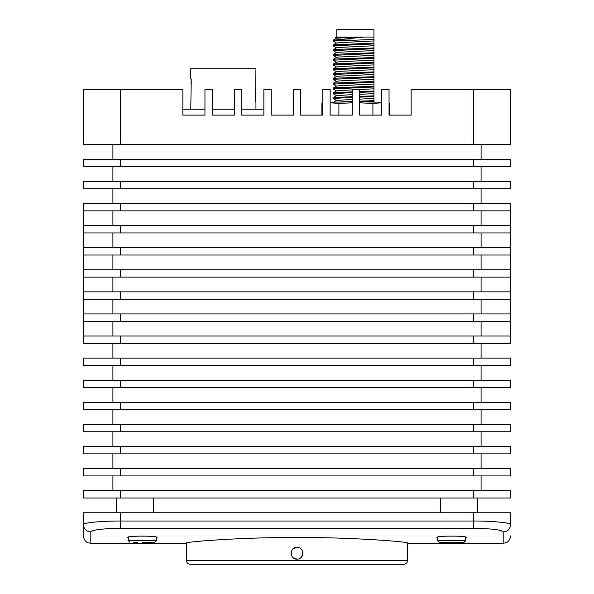 <?xml version="1.0" encoding="UTF-8"?>
<svg xmlns="http://www.w3.org/2000/svg" width="594" height="594" viewBox="0 0 594 594"><rect width="100%" height="100%" fill="white"/><g stroke="black" fill="none" stroke-linecap="round" stroke-linejoin="round"><path stroke-width="0.89" d="M120.27 358.115L83.457 358.115L83.457 365.481L510.543 365.481L510.543 358.115L120.27 358.115L120.27 365.481M120.27 490.666L83.457 490.666L83.457 498.024L510.543 498.024L510.543 490.666L120.27 490.666L120.27 498.024M120.27 468.569L83.457 468.569L83.457 475.935L510.543 475.935L510.543 468.569L120.27 468.569L120.27 475.935M120.27 446.48L83.457 446.48L83.457 453.846L510.543 453.846L510.543 446.48L120.27 446.48L120.27 453.846M120.27 424.391L83.457 424.391L83.457 431.756L510.543 431.756L510.543 424.391L120.27 424.391L120.27 431.756M473.73 402.301L83.457 402.301L83.457 409.667L510.543 409.667L510.543 402.301L473.73 402.301L473.73 409.667M473.73 380.212L83.457 380.212L83.457 387.57L510.543 387.57L510.543 380.212L473.73 380.212L473.73 387.57M112.912 490.666L112.912 475.935M481.088 475.935L481.088 490.666M112.912 468.569L112.912 453.846M481.088 453.846L481.088 468.569M112.912 446.48L112.912 431.756M481.088 431.756L481.088 446.48M112.912 424.391L112.912 409.667M481.088 409.667L481.088 424.391M112.912 402.301L112.912 387.57M481.088 387.57L481.088 402.301M112.912 380.212L112.912 365.481M481.088 365.481L481.088 380.212M473.73 89.345L473.73 144.572L510.543 144.572L510.543 89.345L411.137 89.345L411.137 115.117L389.048 115.117L389.048 89.345L381.682 89.345L381.682 115.117L359.593 115.117L359.593 89.345L352.227 89.345L352.227 115.117L330.138 115.117L330.138 89.345L322.772 89.345L322.772 115.117L300.683 115.117L300.683 89.345L293.317 89.345L293.317 115.117L271.228 115.117L271.228 89.345L263.862 89.345L263.862 115.117L241.773 115.117L241.773 89.345L234.407 89.345L234.407 115.117L212.318 115.117L212.318 89.345L204.952 89.345L204.952 115.117L182.863 115.117L182.863 89.345L120.27 89.345L120.27 144.572L83.457 144.572L83.457 89.345L120.27 89.345M473.73 203.482L473.73 210.848L510.543 210.848L510.543 203.482L83.457 203.482L83.457 343.391L510.543 343.391L510.543 336.026L83.457 336.026M481.088 144.572L481.088 159.303M112.912 144.572L112.912 159.303M120.27 159.303L83.457 159.303L83.457 166.662L510.543 166.662L510.543 159.303L120.27 159.303L120.27 166.662M473.73 144.572L120.27 144.572M481.088 166.662L481.088 181.393M112.912 166.662L112.912 181.393M481.088 188.751L481.088 203.482M112.912 188.751L112.912 203.482M481.088 210.848L481.088 225.572M112.912 210.848L112.912 225.572M481.088 232.937L481.088 247.661M112.912 232.937L112.912 247.661M481.088 255.026L481.088 269.758M112.912 255.026L112.912 269.758M481.088 277.116L481.088 291.847M112.912 277.116L112.912 291.847M481.088 299.213L481.088 313.936M112.912 299.213L112.912 313.936M481.088 321.302L481.088 336.026M112.912 321.302L112.912 336.026M481.088 343.391L481.088 358.115M112.912 343.391L112.912 358.115M510.543 210.848L510.543 321.302L83.457 321.302M510.543 313.936L83.457 313.936M510.543 291.847L83.457 291.847M510.543 299.213L83.457 299.213M510.543 269.758L83.457 269.758M510.543 277.116L83.457 277.116M510.543 247.661L83.457 247.661M510.543 255.026L83.457 255.026M510.543 225.572L83.457 225.572M510.543 232.937L83.457 232.937M473.73 210.848L83.457 210.848M120.27 181.393L510.543 181.393L510.543 188.751L83.457 188.751L83.457 181.393L120.27 181.393L120.27 188.751M510.543 321.302L510.543 336.026M300.727 557.818L301.165 557.417L300.727 557.818M301.262 557.321L302.888 553.252L301.262 557.321M297 547.364C304.588 547 304.618 559.496 297 559.147C289.404 559.511 289.397 547 297 547.364L293.117 548.826L297 547.364M465.629 537.719L466.364 537.355C466.802 535.721 436.479 535.721 436.909 537.355L437.644 537.719M156.356 537.719L157.091 537.355C157.529 535.721 127.205 535.721 127.636 537.355L128.371 537.719M186.546 560.617A3.683 3.683 0 0 0 190.228 564.3L403.772 564.3A3.683 3.683 0 0 0 407.454 560.617L407.454 542.998C409.845 542.018 355.205 537.303 297.126 537.473C239.092 537.288 184.489 541.98 186.546 542.998L186.546 560.617L407.454 560.617M98.159 529.596L99.391 529.432M104.7 528.898L108.932 528.615M113.291 528.437L114.464 528.4M510.543 524.591L510.543 512.756L473.73 512.756L473.73 528.326L120.27 528.326C102.331 528.608 92.508 529.803 90.815 531.905A7.366 7.314 180 0 1 83.457 524.591C82.366 522.839 101.723 520.931 120.27 521.02L473.73 521.02C492.359 520.945 511.367 522.794 510.543 524.591A7.366 7.314 180 0 1 503.185 531.905C501.529 529.811 491.713 528.615 473.73 528.326L473.797 528.326M90.815 531.905L90.815 543.347L87.578 542.589C87.674 542.745 83.925 541.186 83.457 535.981L83.457 512.756L120.27 512.756L120.27 528.326M292.033 550.089L291.112 553.252L292.055 550.059M293.273 557.818L297 559.147L293.273 557.818M477.413 498.024L477.413 512.756M116.587 498.024L116.587 512.756M473.73 512.756L120.27 512.756M191.253 81.148A4.418 4.418 0 0 0 191.253 84.289M255.479 84.289A4.418 4.418 0 0 0 255.479 81.148M204.952 115.117L182.863 115.117L182.863 109.229L204.952 109.229M212.318 109.229L234.407 109.229M241.773 109.229L263.862 109.229L263.862 115.117L241.773 115.117M255.947 109.229L255.947 101.864L255.479 101.864L255.947 68.726L190.778 68.726L190.778 79.039L191.253 79.039L190.778 109.229M373.953 100.483L373.953 101.455M373.953 95.693L373.953 96.674M373.953 90.912L373.953 91.884M373.953 86.123L373.953 87.103M373.953 81.341L373.953 82.314M373.953 76.552L373.953 77.524M373.953 71.763L373.953 72.743M373.953 66.981L373.953 67.954M373.953 62.192L373.953 63.164M373.953 57.403L373.953 58.383M373.953 52.621L373.953 53.594M373.953 47.832L373.953 48.805M373.953 43.05L373.953 44.023M373.953 43.169L373.953 43.919L333.086 45.82L333.123 45.018L336.137 44.661L373.953 43.169L373.953 29.7L336.761 29.7L336.761 37.066M373.953 47.951L373.953 48.708L333.086 50.601L333.123 49.799L336.137 49.45L373.953 47.951L373.953 43.919M373.953 52.74L373.953 53.49L333.086 55.391L333.123 54.589L336.137 54.24L373.953 52.74L373.953 48.708M373.953 57.521L373.953 58.279L333.086 60.18L333.123 59.37L336.137 59.021L373.953 57.521L373.953 53.49M373.953 62.311L373.953 63.068L333.086 64.961L333.123 64.159L336.137 63.81L373.953 62.311L373.953 58.279M373.953 67.1L373.953 67.85L333.086 69.75L333.123 68.949L336.137 68.592L373.953 67.1L373.953 63.068M373.953 71.881L373.953 72.639L333.086 74.532L333.123 73.73L336.137 73.381L373.953 71.881L373.953 67.85M373.953 76.671L373.953 77.428L333.086 79.321L333.123 78.519L336.137 78.17L373.953 76.671L373.953 72.639M373.953 81.46L373.953 82.21L333.086 84.11L333.123 83.309L336.137 82.952L373.953 81.46L373.953 77.428M373.953 86.241L373.953 86.999L333.086 88.892L333.123 88.09L336.137 87.741L373.953 86.241L373.953 82.21M359.593 91.61L373.953 91.031L373.953 86.999M373.953 91.031L373.953 91.78L359.593 92.367M359.593 96.399L373.953 95.812L373.953 91.78M373.953 95.812L373.953 96.57L359.593 97.156M359.593 101.188L373.953 100.601L373.953 96.57M373.953 100.601L373.953 101.359L361.835 101.864M373.953 101.864L373.953 101.359M373.953 98.374L359.593 99.146M352.227 99.428L336.62 100.423L334.14 101.864M340.711 101.864L352.227 101.418M373.953 93.592L359.593 94.364M352.227 94.639L336.62 95.641L333.123 97.661L352.227 96.636M352.227 97.386L333.086 98.47L333.123 97.661M373.953 88.803L359.593 89.575M352.227 89.85L336.62 90.852L333.123 92.879L352.227 91.847M352.227 92.597L333.086 93.681L333.123 92.879M373.953 84.021L339.167 85.722L336.62 86.071L333.123 88.09M373.953 79.232L339.167 80.94L336.62 81.281L333.123 83.309M373.953 74.443L339.167 76.151L336.62 76.492L333.123 78.519M373.953 69.661L339.167 71.369L336.62 71.711L333.123 73.73M373.953 64.872L339.167 66.58L336.62 66.922L333.123 68.949M373.953 60.083L339.167 61.791L336.62 62.132L333.123 64.159M373.953 55.301L339.167 57.009L336.62 57.351L333.123 59.37M373.953 50.512L339.167 52.22L336.62 52.562L333.123 54.589M373.953 45.723L339.167 47.431L336.62 47.78L333.123 49.799M373.953 40.941L339.167 42.649L336.62 42.991L333.123 45.018M336.62 38.32L335.469 37.622L355.91 37.066L336.62 38.202L333.123 40.229L363.996 37.066L373.953 37.066M373.953 39.442L333.086 41.031L333.123 40.229M355.91 37.066L363.996 37.066M333.086 98.47L336.62 100.542M333.086 93.681L336.62 95.753M333.086 88.892L336.62 90.964M333.086 84.11L336.62 86.182M333.086 79.321L336.62 81.393M333.086 74.532L336.62 76.611M333.086 69.75L336.62 71.822M333.086 64.961L336.62 67.033M333.086 60.18L336.62 62.251M333.086 55.391L336.62 57.462M333.086 50.601L336.62 52.673M333.086 45.82L336.62 47.891M333.086 41.031L336.62 43.102M350.497 40.006L334.4 40.006M335.469 37.622L336.026 37.066L347.824 37.066M342.968 115.117L336.872 115.117M321.896 114.798L322.772 114.946L321.896 114.798L321.896 103.482L322.772 103.349L321.896 103.482M352.227 101.864L330.138 102.183M330.138 102.762L338.907 103.482L352.227 102.799M381.682 102.183L359.593 101.864M389.924 114.798L389.048 114.946L389.924 114.798L389.924 103.482L389.048 103.349L389.924 103.482M374.948 115.117L368.852 115.117M359.593 102.799L372.913 103.482L381.682 102.762M372.913 103.482L372.913 114.798M338.907 103.482L338.907 114.798M137.741 542.211L133.123 542.211M128.371 536.976L128.371 540.733L156.356 540.733L154.886 542.211L142.367 542.211M451.633 542.211L439.115 542.211L437.644 540.733L465.629 540.733L464.152 542.211L447.015 542.211M212.318 115.117L234.407 115.117M271.228 115.117L293.317 115.117M300.683 115.117L322.772 115.117M330.138 115.117L352.227 115.117M359.593 115.117L381.682 115.117M389.048 115.117L411.137 115.117M473.73 498.024L473.73 490.666M473.73 475.935L473.73 468.569M473.73 453.846L473.73 446.48M473.73 431.756L473.73 424.391M120.27 409.667L120.27 402.301M120.27 387.57L120.27 380.212M473.73 365.481L473.73 358.115M473.73 336.026L473.73 343.391M120.27 336.026L120.27 343.391M473.73 313.936L473.73 321.302M120.27 313.936L120.27 321.302M473.73 291.847L473.73 299.213M120.27 291.847L120.27 299.213M473.73 269.758L473.73 277.116M120.27 269.758L120.27 277.116M473.73 247.661L473.73 255.026M120.27 247.661L120.27 255.026M473.73 225.572L473.73 232.937M120.27 225.572L120.27 232.937M120.27 203.482L120.27 210.848M473.73 181.393L473.73 188.751M473.73 159.303L473.73 166.662M407.454 543.347L503.185 543.347L503.185 531.905M440.592 498.024L440.592 512.756M153.408 498.024L153.408 512.756M503.185 543.347L506.422 542.589C506.326 542.745 510.075 541.186 510.543 535.981M90.815 543.347L186.546 543.347M128.371 540.733L129.848 542.211M156.356 536.976L156.356 540.733M437.644 536.976L437.644 540.733M465.629 536.976L465.629 540.733"/></g></svg>
